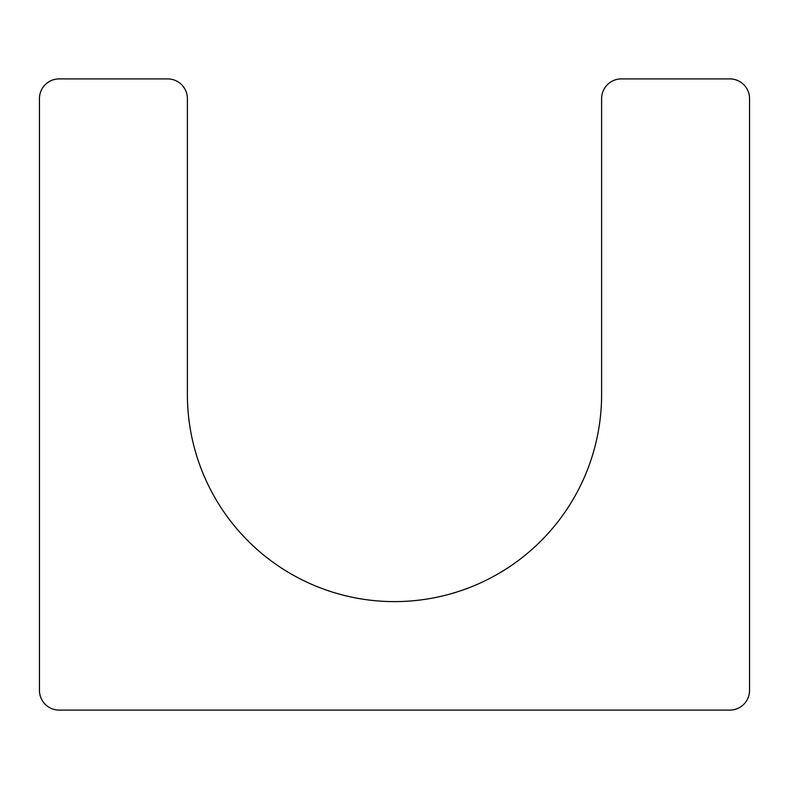 <?xml version="1.0" encoding="UTF-8"?>
<svg xmlns="http://www.w3.org/2000/svg" width="789" height="789" viewBox="0 0 789 789"><rect width="100%" height="100%" fill="white"/><g stroke="black" fill="none" stroke-linecap="round" stroke-linejoin="round"><path stroke-width="0.59" stroke-dasharray="3.94 2.96" d="M601.612 394.5L601.612 98.625A19.725 19.725 0 0 1 621.337 78.9L729.825 78.9A19.725 19.725 0 0 1 749.55 98.625L749.55 690.375A19.725 19.725 0 0 1 729.825 710.1L59.175 710.1A19.725 19.725 0 0 1 39.45 690.375L39.45 98.625A19.725 19.725 0 0 1 59.175 78.9L167.662 78.9A19.725 19.725 0 0 1 187.387 98.625L187.387 394.5A207.112 207.112 0 0 0 394.5 601.612A207.112 207.112 0 0 0 601.612 394.5"/><path stroke-width="1.18" d="M601.612 394.5L601.612 98.625A19.725 19.725 0 0 1 621.337 78.9L729.825 78.9A19.725 19.725 0 0 1 749.55 98.625L749.55 690.375A19.725 19.725 0 0 1 729.825 710.1L59.175 710.1A19.725 19.725 0 0 1 39.45 690.375L39.45 98.625A19.725 19.725 0 0 1 59.175 78.9L167.662 78.9A19.725 19.725 0 0 1 187.387 98.625L187.387 394.5A207.112 207.112 0 0 0 394.5 601.612A207.112 207.112 0 0 0 601.612 394.5"/></g></svg>
